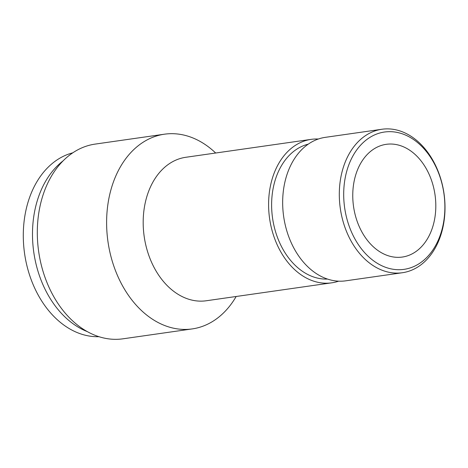 <?xml version="1.0" encoding="UTF-8"?>
<svg xmlns="http://www.w3.org/2000/svg" width="468" height="468" viewBox="0 0 468 468"><rect width="100%" height="100%" fill="white"/><g stroke="black" fill="none" stroke-linecap="round" stroke-linejoin="round"><path stroke-width="0.7" d="M354.943 238.984A69.358 50.146 -98.1 0 1 386.375 131.806A69.358 50.146 -98.1 0 1 441.511 231.274A69.358 50.146 -98.1 0 1 354.943 238.984M361.992 232.128A56.938 41.161 -98.1 0 1 386.223 144.325A56.938 41.161 -98.1 0 1 435.029 194.863A56.938 41.161 -98.1 0 1 402.334 257.049A56.938 41.161 -98.1 0 1 361.992 232.128M351.058 241.002A72.464 52.393 -98.1 0 1 381.9 129.256A72.464 52.393 -98.1 0 1 444.015 193.576A72.464 52.393 -98.1 0 1 402.41 272.727A72.464 52.393 -98.1 0 1 351.058 241.002M402.41 272.727L345.764 280.823A72.464 52.393 -98.1 0 1 294.419 249.099A72.464 52.393 -98.1 0 1 325.26 137.352L381.9 129.256M327.506 279.063A68.322 49.397 -98.1 0 1 282.701 248.824A68.322 49.397 -98.1 0 1 308.225 144.156M338.639 281.163A72.464 52.393 -98.1 0 1 331.701 282.83A72.464 52.393 -98.1 0 1 280.355 251.111A72.464 52.393 -98.1 0 1 311.197 139.359A72.464 52.393 -98.1 0 1 318.322 139.019M331.701 282.83L206.289 300.76A72.464 52.393 -98.1 0 1 154.937 269.036A72.464 52.393 -98.1 0 1 185.778 157.289L311.197 139.359M236.17 296.484A98.344 71.101 -98.1 0 1 192.249 328.91A98.344 71.101 -98.1 0 1 122.563 285.854A98.344 71.101 -98.1 0 1 164.42 134.199A98.344 71.101 -98.1 0 1 215.666 153.013M192.249 328.91L122.949 338.814A98.344 71.101 -98.1 0 1 53.264 295.764A98.344 71.101 -98.1 0 1 95.121 144.103L164.42 134.199M87.358 331.636A93.167 67.357 -98.1 0 1 47.613 294.132A93.167 67.357 -98.1 0 1 62.964 160.957M99.005 336.697A93.167 67.357 -98.1 0 1 38.411 295.448A93.167 67.357 -98.1 0 1 72.727 152.837"/></g></svg>
